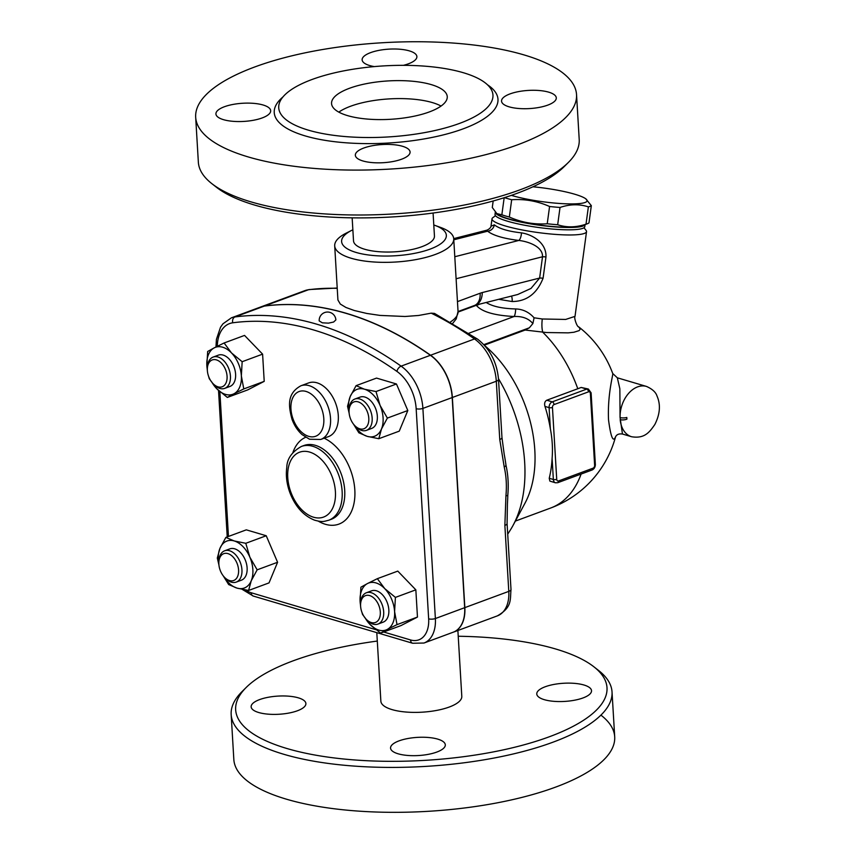 <?xml version="1.0" encoding="UTF-8"?>
<svg xmlns="http://www.w3.org/2000/svg" width="855" height="855" viewBox="0 0 855 855"><rect width="100%" height="100%" fill="white"/><g stroke="black" fill="none" stroke-linecap="round" stroke-linejoin="round"><path stroke-width="1.28" d="M600.926 715.133A190.772 63.281 176.6 0 1 614.702 736.86A190.772 63.281 176.6 0 1 496.787 802.931A190.772 63.281 176.6 0 1 286.414 799.179A190.772 63.281 176.6 0 1 233.832 759.475L231.171 714.566A190.772 63.281 -3.4 0 0 283.753 754.27A190.772 63.281 -3.4 0 0 494.115 758.022A190.772 63.281 -3.4 0 0 612.03 691.941A190.772 63.281 -3.4 0 0 598.553 670.448L593.862 666.772A185.995 61.699 176.6 0 1 521.593 745.475A185.995 61.699 176.6 0 1 286.927 748.51A185.995 61.699 176.6 0 1 246.229 687.431A185.995 61.699 176.6 0 1 377.29 641.058M458.227 636.248A185.995 61.699 176.6 0 1 593.862 666.772M246.229 687.431L242.008 691.631A190.772 63.281 -3.4 0 0 231.171 714.566M457.885 630.477L461.796 696.355A40.538 13.445 176.6 0 1 422.124 712.183A40.538 13.445 176.6 0 1 380.86 701.164L376.799 632.636M258.702 712.514A27.424 9.095 176.6 0 1 251.146 706.796A27.424 9.095 176.6 0 1 268.096 697.306A27.424 9.095 176.6 0 1 298.342 697.84A27.424 9.095 176.6 0 1 305.898 703.547A27.424 9.095 176.6 0 1 288.947 713.049A27.424 9.095 176.6 0 1 258.702 712.514M583.954 685.005A27.424 9.095 176.6 0 1 591.521 690.712A27.424 9.095 176.6 0 1 574.571 700.213A27.424 9.095 176.6 0 1 544.325 699.679A27.424 9.095 176.6 0 1 536.769 693.971A27.424 9.095 176.6 0 1 553.719 684.47A27.424 9.095 176.6 0 1 583.954 685.005M436.83 752.058A27.424 9.095 176.6 0 1 407.397 755.425A27.424 9.095 176.6 0 1 390.553 748.082A27.424 9.095 176.6 0 1 399.039 740.868A27.424 9.095 176.6 0 1 428.462 737.491A27.424 9.095 176.6 0 1 445.305 744.833A27.424 9.095 176.6 0 1 436.83 752.058M308.302 130.131A107.303 35.6 176.6 0 1 278.73 107.794A107.303 35.6 176.6 0 1 383.745 65.899A107.303 35.6 176.6 0 1 492.961 95.065A107.303 35.6 176.6 0 1 426.634 132.236A107.303 35.6 176.6 0 1 308.302 130.131M248.26 156.946A190.772 63.281 176.6 0 1 195.677 117.231A190.772 63.281 176.6 0 1 382.356 42.75A190.772 63.281 176.6 0 1 576.537 94.606A190.772 63.281 176.6 0 1 458.643 160.687A190.772 63.281 176.6 0 1 248.26 156.946M263.116 105.005A27.424 9.095 176.6 0 1 270.672 110.712A27.424 9.095 176.6 0 1 253.721 120.213A27.424 9.095 176.6 0 1 223.486 119.668A27.424 9.095 176.6 0 1 215.93 113.961A27.424 9.095 176.6 0 1 232.881 104.46A27.424 9.095 176.6 0 1 263.116 105.005M374.287 66.594A27.424 9.095 176.6 0 1 362.135 59.839A27.424 9.095 176.6 0 1 370.621 52.625A27.424 9.095 176.6 0 1 400.044 49.248A27.424 9.095 176.6 0 1 416.887 56.59A27.424 9.095 176.6 0 1 408.401 63.815A27.424 9.095 176.6 0 1 403.421 65.333M509.11 106.832A27.424 9.095 176.6 0 1 501.543 101.125A27.424 9.095 176.6 0 1 518.493 91.624A27.424 9.095 176.6 0 1 548.739 92.169A27.424 9.095 176.6 0 1 556.295 97.876A27.424 9.095 176.6 0 1 539.345 107.377A27.424 9.095 176.6 0 1 509.11 106.832M363.813 148.022A27.424 9.095 176.6 0 1 393.236 144.655A27.424 9.095 176.6 0 1 410.079 151.998A27.424 9.095 176.6 0 1 401.604 159.212A27.424 9.095 176.6 0 1 372.182 162.589A27.424 9.095 176.6 0 1 355.338 155.247A27.424 9.095 176.6 0 1 363.813 148.022M576.537 94.606L579.209 139.515A190.772 63.281 176.6 0 1 568.372 162.45A190.772 63.281 176.6 0 1 250.932 201.855A190.772 63.281 176.6 0 1 211.826 183.633A190.772 63.281 176.6 0 1 198.349 162.14L195.677 117.231M211.826 183.633L216.518 187.309A185.995 61.699 -3.4 0 0 254.64 205.072A185.995 61.699 -3.4 0 0 564.15 166.65L568.372 162.45M431.273 84.613A57.948 19.216 176.6 0 1 447.251 96.679A57.948 19.216 176.6 0 1 390.543 119.294A57.948 19.216 176.6 0 1 331.558 103.541A57.948 19.216 176.6 0 1 367.372 83.469A57.948 19.216 176.6 0 1 431.273 84.613M441.052 106.052A57.948 19.216 -3.4 0 0 432.341 102.579A57.948 19.216 -3.4 0 0 338.826 112.133M225.87 537.4L234.206 540.948A25.041 15.956 -110.3 0 0 219.97 548.322L225.87 537.4L246.304 529.844L266.226 535.743L245.791 543.299L249.852 557.161L257.152 569.836L251.252 580.748L248.591 590.463L237.017 588.112L228.67 584.564L223.262 575.885M223.604 576.313A25.041 15.956 -110.3 0 0 237.017 588.112A25.041 15.956 -110.3 0 0 251.252 580.748A25.041 15.956 -110.3 0 0 249.852 557.161A25.041 15.956 -110.3 0 0 234.206 540.948L245.791 543.299M266.226 535.743L277.586 562.269L257.152 569.836M224.096 342.983L231.513 352.944L242.157 361.708L241.356 375.922A25.041 15.956 -110.3 0 0 231.513 352.944A25.041 15.956 -110.3 0 0 214.263 347.835L224.096 342.983L244.541 335.416L262.603 354.141L264.216 381.362L247.779 389.869L227.334 397.436L216.689 388.672A25.041 15.956 -110.3 0 0 233.939 393.781L227.334 397.436M264.216 381.362L243.782 388.929L233.939 393.781A25.041 15.956 -110.3 0 0 241.356 375.922L243.782 388.929M428.654 618.838A4.767 1.582 -3.4 0 0 435.377 618.539L422.894 408.401A4.767 1.582 176.6 0 1 416.161 408.701L428.654 618.838A28.61 18.244 69.7 0 1 410.539 639.946A4.767 3.313 106.5 0 0 412.623 643.249L423.973 643.035L453.257 632.187A33.388 21.279 -110.3 0 0 464.671 607.691L452.188 397.554A40.538 25.842 -110.3 0 0 430.396 355.295A405.377 258.402 -110.3 0 0 264.281 306.101A40.538 25.842 -110.3 0 0 260.679 306.988L231.384 317.836L222.941 323.831L220.515 327.241L216.411 339.403L215.973 346.959M335.865 319.93L333.621 322.036L328.491 323.137L322.346 322.827L319.204 320.914A8.347 8.347 0 0 1 327.038 312.054A8.347 8.347 0 0 1 335.865 319.93M277.586 562.269L269.026 582.896L248.591 590.463M218.933 565.005L217.309 558.037L219.97 548.322A25.041 15.956 -110.3 0 0 218.827 563.402M433.079 213.023L434.447 236.001A40.538 13.445 176.6 0 1 409.395 250.045A40.538 13.445 176.6 0 1 364.69 249.254A40.538 13.445 176.6 0 1 353.51 240.811L352.153 217.833M585.023 224.651A45.304 7.043 -172.3 0 1 544.207 225.838A45.304 7.043 -172.3 0 1 496.659 214.188A45.304 7.043 -172.3 0 1 495.323 212.168L495.013 214.466A45.304 7.043 -172.3 0 0 496.338 216.518A45.304 7.043 -172.3 0 0 544.924 228.296A45.304 7.043 -172.3 0 0 584.799 226.671L585.077 224.63M587.524 223.689L582.031 225.795A44.118 6.861 -172.3 0 1 539.291 225.025A44.118 6.861 -172.3 0 1 497.909 214.37L496.851 213.59L501.853 214.808A49.483 7.695 7.7 0 0 509.334 217.031C521.539 222.439 534.172 224.683 547.232 223.764A49.483 7.695 7.7 0 0 557.674 224.737C566.694 227.708 576.142 227.516 586.017 224.16A49.483 7.695 7.7 0 0 587.524 223.689A49.483 7.695 7.7 0 0 588.977 222.909L591.329 205.638A49.483 7.695 -172.3 0 1 588.368 206.878C579.348 203.907 569.9 204.099 560.025 207.455A49.483 7.695 -172.3 0 1 549.583 206.493C537.378 201.075 524.746 198.83 511.675 199.749A49.483 7.695 -172.3 0 1 504.471 197.633M493.175 200.989L492.288 207.498L496.851 213.59M511.354 195.357A44.118 6.861 7.7 0 0 564.418 203.746A44.118 6.861 7.7 0 0 585.696 198.755A44.118 6.861 7.7 0 0 574.817 194.245A44.118 6.861 7.7 0 0 532.922 186.785M585.696 198.755L591.329 205.638M509.334 217.031L511.675 199.749M501.853 214.808L504.172 197.729M547.232 223.764L549.583 206.493M557.674 224.737L560.025 207.455M586.017 224.16L588.368 206.878M224.438 577.243L225.442 578.29A16.694 10.645 -110.3 0 0 236.237 582.095A16.694 10.645 -110.3 0 0 241.944 569.847A16.694 10.645 -110.3 0 0 224.651 550.791A16.694 10.645 -110.3 0 0 218.933 560.709L218.859 562.163A14.311 9.116 69.7 0 1 228.67 553.869A14.311 9.116 69.7 0 1 238.577 569.996A14.311 9.116 69.7 0 1 234.323 580.224A14.311 9.116 69.7 0 1 224.438 577.243A14.311 9.116 69.7 0 1 218.859 562.163M224.651 550.791L229.813 548.878A16.694 10.645 69.7 0 1 247.116 567.934A16.694 10.645 69.7 0 1 241.409 580.182L236.237 582.095M212.927 383.521L213.932 384.568A16.694 10.645 -110.3 0 0 219.863 388.437A16.694 10.645 -110.3 0 0 224.726 388.373A16.694 10.645 -110.3 0 0 228.916 369.029A16.694 10.645 -110.3 0 0 213.141 357.069A16.694 10.645 -110.3 0 0 207.423 366.987L207.348 368.441A14.311 9.116 69.7 0 1 217.405 360.254A14.311 9.116 69.7 0 1 227.099 376.959A14.311 9.116 69.7 0 1 218.014 386.834A14.311 9.116 69.7 0 1 212.927 383.521A14.311 9.116 69.7 0 1 207.348 368.441M213.141 357.069L218.314 355.156A16.694 10.645 69.7 0 1 234.078 367.116A16.694 10.645 69.7 0 1 229.899 386.46L224.726 388.373M354.654 425.491L355.669 426.549A16.694 10.645 -110.3 0 0 366.464 430.354A16.694 10.645 -110.3 0 0 370.643 410.999A16.694 10.645 -110.3 0 0 354.868 399.039A16.694 10.645 -110.3 0 0 349.161 408.957L349.075 410.411A14.311 9.116 69.7 0 1 360.874 403.175A14.311 9.116 69.7 0 1 368.323 423.3A14.311 9.116 69.7 0 1 354.654 425.491A14.311 9.116 69.7 0 1 349.086 412.409A14.311 9.116 69.7 0 1 349.075 410.411M354.868 399.039L360.041 397.126A16.694 10.645 69.7 0 1 375.815 409.085A16.694 10.645 69.7 0 1 371.626 428.441L366.464 430.354M207.348 370.429L206.857 365.705L207.658 351.49L214.263 347.835A25.041 15.956 -110.3 0 0 206.857 365.705A25.041 15.956 -110.3 0 0 207.327 369.681M212.104 382.591A25.041 15.956 -110.3 0 0 216.689 388.672L209.272 378.712L208.62 376.414M381.48 428.996L378.808 438.711L367.233 436.36A25.041 15.956 -110.3 0 0 381.48 428.996A25.041 15.956 -110.3 0 0 380.08 405.42L387.368 418.084L381.48 428.996M353.831 424.561A25.041 15.956 -110.3 0 0 367.233 436.36L358.897 432.812L353.489 424.133M349.15 413.264L347.536 406.285L350.197 396.57A25.041 15.956 -110.3 0 0 349.054 411.65M364.433 389.207L376.008 391.558L380.08 405.42A25.041 15.956 -110.3 0 0 364.433 389.207A25.041 15.956 -110.3 0 0 350.197 396.57L356.086 385.658L364.433 389.207M262.603 354.141L242.157 361.708M356.086 385.658L376.531 378.092L396.453 383.991L376.008 391.558M396.453 383.991L407.814 410.518L387.368 418.084M407.814 410.518L399.253 431.144L378.808 438.711M369.649 595.582A14.311 9.116 69.7 0 1 380.176 615.397A14.311 9.116 69.7 0 1 366.164 619.212A14.311 9.116 69.7 0 1 360.586 604.132A14.311 9.116 69.7 0 1 369.649 595.582M366.164 619.212L367.18 620.27A16.694 10.645 -110.3 0 0 377.974 624.075A16.694 10.645 -110.3 0 0 383.19 608.268A16.694 10.645 -110.3 0 0 371.241 592.697A16.694 10.645 -110.3 0 0 366.378 592.761A16.694 10.645 -110.3 0 0 360.671 602.679L360.586 604.132M366.378 592.761L371.551 590.848A16.694 10.645 69.7 0 1 376.414 590.784A16.694 10.645 69.7 0 1 388.352 606.355A16.694 10.645 69.7 0 1 383.136 622.162L377.974 624.075M365.341 618.283A25.041 15.956 -110.3 0 0 369.937 624.364L362.52 614.414L361.857 612.105M360.596 606.12L360.094 601.396A25.041 15.956 -110.3 0 0 360.564 605.372M360.906 587.182L367.511 583.527A25.041 15.956 -110.3 0 0 360.094 601.396L360.906 587.182M387.187 629.472L380.582 633.128L369.937 624.364A25.041 15.956 -110.3 0 0 387.187 629.472A25.041 15.956 -110.3 0 0 394.593 611.614L397.019 624.631L387.187 629.472M377.344 578.675L384.761 588.635A25.041 15.956 -110.3 0 0 367.511 583.527L377.344 578.675L397.789 571.108L415.84 589.832L417.464 617.064L397.019 624.631M395.405 597.399L394.593 611.614A25.041 15.956 -110.3 0 0 384.761 588.635L395.405 597.399L415.84 589.832M417.464 617.064L401.016 625.571L380.582 633.128M260.764 306.966A40.538 25.842 69.7 0 1 260.85 306.924A40.538 25.842 69.7 0 1 264.452 306.037A405.377 258.402 69.7 0 1 430.567 355.231A40.538 25.842 69.7 0 1 452.359 397.49L464.842 607.627A33.388 21.279 69.7 0 1 453.439 632.134A33.388 21.279 69.7 0 1 453.342 632.155M300.885 385.787L308.644 382.922A28.61 18.244 69.7 0 1 335.684 403.421A28.61 18.244 69.7 0 1 328.512 436.595L320.753 439.459A28.61 18.244 -110.3 0 0 329.699 412.377A28.61 18.244 -110.3 0 0 309.221 385.68A28.61 18.244 -110.3 0 0 300.885 385.787C286.617 393.589 288.562 406.36 292.015 419.324C294.28 425.491 297.615 430.567 302.007 434.564L309.563 439.246L320.753 439.459M431.209 313.154A405.377 258.402 69.7 0 1 474.514 338.965A7.15 4.04 125.1 0 1 477.55 339.114L434.522 313.422L431.209 313.154L418.608 315.474L405.014 316.489L379.994 315.41L366.72 313.443L354.237 310.493L345.954 307.479L340.311 304.059L337.917 299.977L334.7 245.834A59.615 19.772 176.6 0 1 346.296 233.084L351.822 230.294A52.465 17.399 176.6 0 1 352.859 229.792M464.842 607.627L508.789 591.371A7.15 2.373 176.6 0 0 511.001 589.48L507.079 523.538A7.15 2.373 176.6 0 1 504.867 525.419L508.789 591.371A33.388 21.279 69.7 0 1 497.375 615.867L453.439 632.134M507.079 523.538L507.421 503.777A149.037 95.001 -110.3 0 0 507.785 495.387A7.15 1.411 -174.8 0 1 505.936 495.815L504.867 525.419M499.758 439.491A7.15 2.373 -3.4 0 0 501.971 437.61L498.518 379.342A7.15 2.373 176.6 0 1 496.306 381.234L499.758 439.491L504.226 467.044A7.15 3.238 -12.9 0 0 506 465.344A149.037 95.001 -110.3 0 0 504.161 454.005L501.971 437.61M507.785 495.387C508.725 484.828 508.127 474.814 506 465.344M558.582 480.938A2.383 1.657 -73.5 0 1 556.723 479.334A2.383 0.791 176.6 0 1 553.356 479.484A4.767 3.313 106.5 0 0 555.451 482.786L549.872 481.109L549.231 478.266A104.919 66.882 -110.3 0 0 552.106 458.408C552.886 448.736 552.298 438.829 550.342 428.697A104.919 66.882 -110.3 0 0 544.966 406.403C544.165 403.453 544.763 401.39 546.762 400.226L577.777 388.747A95.739 31.763 -3.4 0 0 581.144 387.454L588.347 389.025A4.767 3.313 106.5 0 0 586.733 389.1A2.383 1.518 69.7 0 1 588.507 391.836A2.383 1.657 -73.5 0 1 590.367 393.439L594.631 465.302A2.383 1.657 -73.5 0 1 593.039 468.187L558.582 480.938A2.383 1.518 69.7 0 1 557.77 482.69L592.226 469.94A2.383 1.518 -110.3 0 0 593.039 468.187M484.325 345.153L525.152 330.041L546.463 332.531L568.212 332.862L573.951 332.242L579.166 330.607L580.214 329.1L578.653 326.834C577.05 327.08 573.726 317.504 575.02 316.371L565.679 319.439L542.305 318.99L534.076 317.793C528.978 312.107 522.832 309.157 515.64 308.944C502.227 308.591 492.405 306.432 486.185 302.478M507.71 534.151L510.221 530.207A123.996 79.045 -110.3 0 0 513.118 525.28L525.013 503.146A104.919 66.882 -110.3 0 0 484.871 345.762M646.508 386.439L617.331 377.803L619.854 388.79L620.067 417.561A4.767 1.454 -1.5 0 0 626.801 417.454L626.907 419.142A4.767 1.71 174.7 0 1 620.185 419.634A26.227 18.244 106.5 0 0 631.61 436.745C644.606 438.861 649.469 432.256 654.823 424.529C660.06 414.162 660.797 404.65 657.014 396.015C655.806 392.21 652.312 389.014 646.508 386.439A26.227 18.244 106.5 0 0 620.067 417.561L622.461 434.03C618.988 433.538 616.679 434.468 615.557 436.82L615.579 436.723M617.331 377.803L612.714 373.485C613.666 373.208 607.36 393.321 608.525 419.826C610.791 437.129 613.142 442.783 615.557 436.798A104.919 104.919 0 0 1 550.641 508.03A104.919 66.882 -110.3 0 0 581.122 474.044M495.483 215.717L492.758 217.736A47.688 7.417 7.7 0 0 492.01 218.816A47.688 7.417 7.7 0 0 538.265 232.581A47.688 7.417 7.7 0 0 586.53 231.662A47.688 7.417 7.7 0 0 586.092 230.423L584.008 227.751M498.754 299.303L512.166 301.537C526.659 301.42 536.961 293.65 543.085 278.217L545.971 256.938C546.623 242.596 531.992 234.409 521.497 232.87C508.276 231.395 499.224 228.713 494.35 224.833L491.005 226.233L492.01 218.816M542.305 318.99A14.311 4.638 -85.4 0 0 542.775 332.253A104.919 66.882 -110.3 0 1 577.777 388.747M525.152 330.041L529.341 327.807L532.879 323.553L534.076 317.793M476.321 304.979L476.31 305.31C481.632 311.733 494.222 315.463 514.09 316.5A7.15 1.934 92.3 0 0 515.64 308.944M479.377 304.198A7.15 6.605 -35.2 0 1 476.31 305.31L458.066 312.064M512.166 301.537A7.15 2.533 96.7 0 0 511.461 296.087M486.837 230.187L487.617 231.203A7.15 6.509 129.1 0 0 494.35 224.833M543.085 278.217A7.15 1.112 7.7 0 0 539.633 278.057L530.987 288.445L517.724 294.505L474.867 305.342A16.694 11.083 75.8 0 0 482.273 292.56A33.388 23.213 106.5 0 0 480.147 293.233L457.457 301.623M453.781 239.806L487.617 231.203C493.25 235.499 503.659 238.577 518.835 240.447A7.15 2.533 96.6 0 0 521.497 232.87M545.971 256.938A7.15 1.112 7.7 0 0 542.519 256.767L539.633 278.057L482.273 292.56M454.785 256.735L518.835 240.447C528.315 241.484 543.043 246.668 542.519 256.767L456.1 278.751M468.903 333.226L514.09 316.5C522.352 316.136 528.614 318.488 532.879 323.553M433.795 224.983A52.465 17.399 176.6 0 1 434.885 225.367L440.699 227.473A59.615 19.772 176.6 0 1 453.727 238.759A59.615 19.772 176.6 0 1 416.877 259.418A59.615 19.772 176.6 0 1 351.138 258.242A59.615 19.772 176.6 0 1 334.7 245.834M513.118 525.28A123.996 79.045 -110.3 0 0 498.465 378.647M434.885 225.367A52.465 17.399 176.6 0 1 428.441 249.713A52.465 17.399 176.6 0 1 356.075 252.439A52.465 17.399 176.6 0 1 351.822 230.294M282.909 96.978A112.08 37.182 -3.4 0 0 305.128 135.892A112.08 37.182 -3.4 0 0 449.196 133.337A112.08 37.182 -3.4 0 0 487.532 84.827M430.396 355.295L401.113 366.143A405.377 258.402 -110.3 0 0 234.986 316.949A4.767 3.634 82.4 0 0 232.774 322.795A400.61 255.356 69.7 0 1 396.934 371.412A35.771 22.796 69.7 0 1 416.161 408.701M452.188 397.554L422.894 408.401A40.538 25.842 -110.3 0 0 401.113 366.143A4.767 2.693 125.1 0 0 396.934 371.412M264.281 306.101L234.986 316.949A40.538 25.842 -110.3 0 0 231.384 317.836M217.298 346.296A35.771 22.796 69.7 0 1 232.774 322.795M375.858 629.675L251.167 592.75A4.767 3.313 106.5 0 0 253.262 596.053L242.254 589.394M251.167 592.75A28.61 18.244 69.7 0 1 245.503 589.993M306.047 391.44A23.844 15.198 69.7 0 1 322.271 429.338A23.844 15.198 69.7 0 1 293.821 420.916A23.844 15.198 69.7 0 1 306.047 391.44M309.649 452.081A34.574 22.038 69.7 0 1 333.183 507.026A34.574 22.038 69.7 0 1 291.918 494.81A34.574 22.038 69.7 0 1 309.649 452.081M312.823 446.31A39.341 25.084 -110.3 0 0 301.366 446.46C291.812 451.921 286.949 458.911 286.788 467.45C285.709 475.487 286.703 483.791 289.77 492.352C295.157 506.427 303.407 515.693 314.522 520.15C322.88 522.49 323.96 521.347 328.683 520.257A39.341 25.084 -110.3 0 0 340.985 483.011A39.341 25.084 -110.3 0 0 312.823 446.31M301.366 446.46L303.952 445.508A39.341 25.084 69.7 0 1 315.41 445.348A39.341 25.084 69.7 0 1 343.56 482.06A39.341 25.084 69.7 0 1 331.27 519.306L328.683 520.257M423.973 643.035A33.388 21.279 -110.3 0 0 435.377 618.539L464.671 607.691M410.539 639.946L383.66 631.995M228.456 536.448L219.853 391.686M305.63 437.29A46.501 29.636 -110.3 0 0 292.902 452.584M318.274 521.123A46.501 29.636 -110.3 0 0 354.793 497.364A46.501 29.636 -110.3 0 0 324.152 438.209M264.452 306.037L308.388 289.77A7.15 5.451 -97.6 0 1 309.296 289.546L304.786 290.668A40.538 25.842 69.7 0 1 308.388 289.77A405.377 258.402 69.7 0 1 337.223 288.327M452.359 397.49L496.306 381.234A40.538 25.842 69.7 0 0 474.514 338.965L430.567 355.231M504.226 467.044C506.299 476.085 506.865 485.672 505.936 495.815M590.367 393.439A2.383 0.791 176.6 0 0 591.104 392.819L595.369 464.671A2.383 0.791 176.6 0 1 594.631 465.302M552.106 458.408L553.356 479.484L549.231 478.266M556.723 479.334L552.458 407.472A2.383 0.791 176.6 0 1 549.092 407.621L550.342 428.697M552.458 407.472A2.383 1.657 -73.5 0 1 554.04 404.586A2.383 1.518 -110.3 0 0 552.266 401.861A4.767 3.313 106.5 0 0 549.092 407.621L544.966 406.403M581.144 387.454L586.733 389.1L552.266 401.861L546.762 400.226M554.04 404.586L588.507 391.836M626.907 419.142L626.801 417.454M483.855 344.64L529.341 327.807M453.727 238.759L458.045 311.477A59.615 19.772 176.6 0 1 450.51 321.918M458.045 311.541L474.44 305.481A16.694 10.645 -110.3 0 0 480.147 293.233M614.702 736.85L612.03 691.941M412.623 643.249L253.262 596.053M227.227 536.897L218.527 390.489M337.212 288.028L309.296 289.546M304.786 290.668L260.85 306.924M511.001 589.48C510.04 599.868 512.337 607.189 497.375 615.867M477.55 339.114C489.936 348.797 496.926 362.199 498.518 379.342M595.369 464.671C595.219 467.172 594.172 468.925 592.226 469.94M555.451 482.786L557.77 482.69M591.104 392.819L588.347 389.025M550.641 508.03L515.373 521.09M631.61 436.745L622.461 434.03M612.714 373.485A104.919 104.919 0 0 0 578.653 326.834M575.02 316.371L586.53 231.662M453.716 238.62L486.848 230.187C489.284 229.119 490.674 227.804 491.005 226.222L491.005 226.233M458.045 311.477L456.228 318.904L452.808 323.233"/></g></svg>
